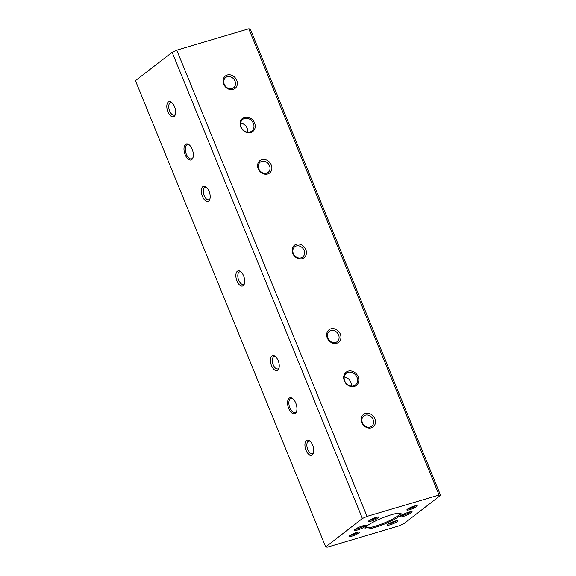 <?xml version="1.0" encoding="UTF-8"?>
<svg xmlns="http://www.w3.org/2000/svg" width="576" height="576" viewBox="0 0 576 576"><rect width="100%" height="100%" fill="white"/><g stroke="black" fill="none" stroke-linecap="round" stroke-linejoin="round"><path stroke-width="0.86" d="M350.014 535.406A4.68 0.778 157.8 0 0 353.894 534.326A4.68 0.778 157.8 0 0 357.739 532.346A4.68 0.778 157.8 0 0 357.955 532.166M358.848 532.966A5.609 0.929 157.8 0 0 359.273 532.109A5.609 0.929 157.8 0 0 353.858 533.484A5.609 0.929 157.8 0 0 349.034 536.292A5.609 0.929 157.8 0 0 352.742 535.889A5.609 0.929 157.8 0 0 358.848 532.966M172.138 52.294L176.767 50.177L367.027 516.398L439.056 495.022L440.561 495.317L403.862 523.706L399.233 525.823L327.204 547.2L325.699 546.905L362.398 518.515L172.138 52.294L135.439 80.683L325.699 546.905M399.226 516.334A19.462 3.233 157.8 0 0 400.687 513.36A19.462 3.233 157.8 0 0 381.91 518.119A19.462 3.233 157.8 0 0 365.162 527.854A19.462 3.233 157.8 0 0 378.029 526.464A19.462 3.233 157.8 0 0 399.226 516.334M365.602 527.198A18.533 3.074 157.8 0 0 365.623 527.27A18.533 3.074 157.8 0 0 379.339 524.873A18.533 3.074 157.8 0 0 398.11 515.714A18.533 3.074 157.8 0 0 399.946 513.259A18.533 3.074 157.8 0 0 399.91 513.194M176.767 50.177L248.796 28.8L250.301 29.095L440.561 495.317M258.797 168.876A6.487 5.494 -127.7 0 1 260.194 162.151A6.487 5.494 -127.7 0 1 269.525 165.694A6.487 5.494 -127.7 0 1 268.135 172.418A6.487 5.494 -127.7 0 1 258.797 168.876M234.994 81.079A6.487 5.494 -127.7 0 1 233.604 87.804A6.487 5.494 -127.7 0 1 224.266 84.262A6.487 5.494 -127.7 0 1 225.662 77.544A6.487 5.494 -127.7 0 1 234.994 81.079M439.056 495.022L248.796 28.8M355.018 529.351A5.558 0.922 157.8 0 0 359.575 528.17A5.558 0.922 157.8 0 0 364.392 525.722A5.558 0.922 157.8 0 0 364.795 525.355M365.508 526.342A6.487 1.08 157.8 0 0 365.99 525.348A6.487 1.08 157.8 0 0 359.734 526.932A6.487 1.08 157.8 0 0 354.154 530.179A6.487 1.08 157.8 0 0 358.438 529.718A6.487 1.08 157.8 0 0 365.508 526.342M369.54 520.308A4.68 0.778 157.8 0 0 373.414 519.228A4.68 0.778 157.8 0 0 377.258 517.248A4.68 0.778 157.8 0 0 377.474 517.068M378.374 517.867A5.609 0.929 157.8 0 0 378.792 517.01A5.609 0.929 157.8 0 0 373.385 518.386A5.609 0.929 157.8 0 0 368.554 521.194A5.609 0.929 157.8 0 0 372.262 520.79A5.609 0.929 157.8 0 0 378.374 517.867M407.851 508.939A4.68 0.778 157.8 0 0 411.725 507.859A4.68 0.778 157.8 0 0 415.577 505.879A4.68 0.778 157.8 0 0 415.793 505.699M416.686 506.498A5.609 0.929 157.8 0 0 417.11 505.642A5.609 0.929 157.8 0 0 411.696 507.01A5.609 0.929 157.8 0 0 406.872 509.818A5.609 0.929 157.8 0 0 410.58 509.422A5.609 0.929 157.8 0 0 416.686 506.498M400.99 515.707A5.558 0.922 157.8 0 0 405.554 514.519A5.558 0.922 157.8 0 0 410.371 512.078A5.558 0.922 157.8 0 0 410.774 511.711M411.48 512.698A6.487 1.08 157.8 0 0 411.97 511.704A6.487 1.08 157.8 0 0 405.713 513.288A6.487 1.08 157.8 0 0 400.133 516.535A6.487 1.08 157.8 0 0 404.417 516.074A6.487 1.08 157.8 0 0 411.48 512.698M388.332 524.038A4.68 0.778 157.8 0 0 392.206 522.958A4.68 0.778 157.8 0 0 396.058 520.978A4.68 0.778 157.8 0 0 396.266 520.798M397.166 521.597A5.609 0.929 157.8 0 0 397.591 520.74A5.609 0.929 157.8 0 0 392.177 522.108A5.609 0.929 157.8 0 0 387.346 524.916A5.609 0.929 157.8 0 0 391.054 524.52A5.609 0.929 157.8 0 0 397.166 521.597M236.729 80.287A7.877 6.667 -127.7 0 1 229.5 89.417A7.877 6.667 -127.7 0 1 224.417 76.954A7.877 6.667 -127.7 0 1 236.729 80.287M271.26 164.902A7.877 6.667 -127.7 0 1 264.031 174.024A7.877 6.667 -127.7 0 1 258.948 161.568A7.877 6.667 -127.7 0 1 271.26 164.902M293.328 253.49A6.487 5.494 -127.7 0 1 294.725 246.766A6.487 5.494 -127.7 0 1 304.056 250.308A6.487 5.494 -127.7 0 1 302.659 257.033A6.487 5.494 -127.7 0 1 293.328 253.49M305.791 249.516A7.877 6.667 -127.7 0 1 298.562 258.638A7.877 6.667 -127.7 0 1 293.479 246.182A7.877 6.667 -127.7 0 1 305.791 249.516M327.859 338.105A6.487 5.494 -127.7 0 1 329.256 331.38A6.487 5.494 -127.7 0 1 338.587 334.922A6.487 5.494 -127.7 0 1 337.19 341.64A6.487 5.494 -127.7 0 1 327.859 338.105M362.39 422.719A6.487 5.494 -127.7 0 1 363.787 415.994A6.487 5.494 -127.7 0 1 373.118 419.537A6.487 5.494 -127.7 0 1 371.722 426.254A6.487 5.494 -127.7 0 1 362.39 422.719M210.01 198.554A6.487 3.283 73.5 0 1 208.75 199.706A6.487 3.283 73.5 0 1 204.17 195.602A6.487 3.283 73.5 0 1 205.063 187.272A6.487 3.283 73.5 0 1 206.741 187.553M244.541 283.169A6.487 3.283 73.5 0 1 243.281 284.321A6.487 3.283 73.5 0 1 238.702 280.217A6.487 3.283 73.5 0 1 239.587 271.886A6.487 3.283 73.5 0 1 241.272 272.167M313.596 452.398A6.487 3.283 73.5 0 1 312.343 453.55A6.487 3.283 73.5 0 1 307.764 449.446A6.487 3.283 73.5 0 1 308.65 441.115A6.487 3.283 73.5 0 1 310.334 441.396M312.667 445.104A7.877 3.989 73.5 0 1 313.402 453.125A7.877 3.989 73.5 0 1 308.002 453.564A7.877 3.989 73.5 0 1 305.006 443.462A7.877 3.989 73.5 0 1 309.773 440.892A7.877 3.989 73.5 0 1 312.667 445.104M193.097 157.255A7.416 3.751 73.5 0 1 191.542 158.832A7.416 3.751 73.5 0 1 186.307 154.138A7.416 3.751 73.5 0 1 187.322 144.612A7.416 3.751 73.5 0 1 189.482 145.087M296.683 411.091A7.416 3.751 73.5 0 1 295.128 412.668A7.416 3.751 73.5 0 1 289.901 407.974A7.416 3.751 73.5 0 1 290.909 398.455A7.416 3.751 73.5 0 1 293.076 398.923M247.666 132.221A7.416 6.278 52.3 0 0 240.617 123.106M253.397 123.43A7.416 6.278 -127.7 0 1 251.798 131.112A7.416 6.278 -127.7 0 1 241.135 127.073A7.416 6.278 -127.7 0 1 242.726 119.383A7.416 6.278 -127.7 0 1 253.397 123.43M351.259 386.064A7.416 6.278 52.3 0 0 344.21 376.949M356.983 377.273A7.416 6.278 -127.7 0 1 355.392 384.955A7.416 6.278 -127.7 0 1 344.729 380.909A7.416 6.278 -127.7 0 1 346.32 373.226A7.416 6.278 -127.7 0 1 356.983 377.273M358.142 376.74A8.338 7.056 -127.7 0 1 350.489 386.41A8.338 7.056 -127.7 0 1 345.103 373.219A8.338 7.056 -127.7 0 1 358.142 376.74M254.556 122.904A8.338 7.056 -127.7 0 1 246.895 132.566A8.338 7.056 -127.7 0 1 241.517 119.376A8.338 7.056 -127.7 0 1 254.556 122.904M374.854 418.738A7.877 6.667 -127.7 0 1 367.625 427.867A7.877 6.667 -127.7 0 1 362.542 415.411A7.877 6.667 -127.7 0 1 374.854 418.738M340.322 334.123A7.877 6.667 -127.7 0 1 333.094 343.253A7.877 6.667 -127.7 0 1 328.01 330.797A7.877 6.667 -127.7 0 1 340.322 334.123M175.478 113.94A6.487 3.283 73.5 0 1 174.218 115.099A6.487 3.283 73.5 0 1 169.646 110.988A6.487 3.283 73.5 0 1 170.532 102.658A6.487 3.283 73.5 0 1 172.21 102.938M174.542 106.654A7.877 3.989 73.5 0 1 175.284 114.667A7.877 3.989 73.5 0 1 169.884 115.114A7.877 3.989 73.5 0 1 166.889 105.012A7.877 3.989 73.5 0 1 171.655 102.434A7.877 3.989 73.5 0 1 174.542 106.654M295.769 403.07A8.338 4.219 73.5 0 1 296.546 411.559A8.338 4.219 73.5 0 1 290.837 412.027A8.338 4.219 73.5 0 1 287.662 401.335A8.338 4.219 73.5 0 1 292.709 398.606A8.338 4.219 73.5 0 1 295.769 403.07M192.175 149.227A8.338 4.219 73.5 0 1 192.96 157.716A8.338 4.219 73.5 0 1 187.243 158.191A8.338 4.219 73.5 0 1 184.068 147.492A8.338 4.219 73.5 0 1 189.115 144.77A8.338 4.219 73.5 0 1 192.175 149.227M278.136 360.49A7.877 3.989 73.5 0 1 278.87 368.51A7.877 3.989 73.5 0 1 273.478 368.95A7.877 3.989 73.5 0 1 270.475 358.848A7.877 3.989 73.5 0 1 275.242 356.278A7.877 3.989 73.5 0 1 278.136 360.49M243.605 275.875A7.877 3.989 73.5 0 1 244.346 283.896A7.877 3.989 73.5 0 1 238.946 284.342A7.877 3.989 73.5 0 1 235.944 274.241A7.877 3.989 73.5 0 1 240.71 271.663A7.877 3.989 73.5 0 1 243.605 275.875M209.074 191.268A7.877 3.989 73.5 0 1 209.815 199.282A7.877 3.989 73.5 0 1 204.415 199.728A7.877 3.989 73.5 0 1 201.413 189.626A7.877 3.989 73.5 0 1 206.186 187.049A7.877 3.989 73.5 0 1 209.074 191.268M362.398 518.515L367.027 516.398M279.065 367.783A6.487 3.283 73.5 0 1 277.812 368.935A6.487 3.283 73.5 0 1 273.233 364.831A6.487 3.283 73.5 0 1 274.118 356.501A6.487 3.283 73.5 0 1 275.803 356.782"/></g></svg>
